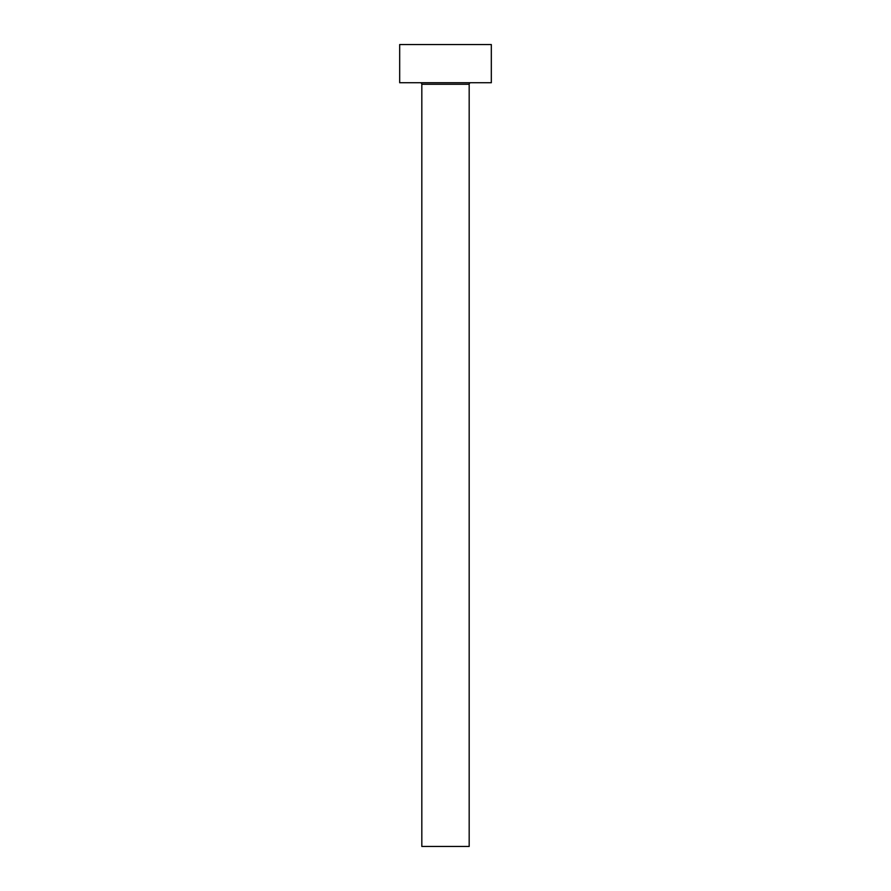<?xml version="1.0" encoding="UTF-8"?>
<svg xmlns="http://www.w3.org/2000/svg" width="891" height="891" viewBox="0 0 891 891"><rect width="100%" height="100%" fill="white"/><g stroke="black" fill="none" stroke-linecap="round" stroke-linejoin="round"><path stroke-width="1.34" d="M469.178 84.266A1.526 1.526 0 0 1 470.704 82.74A1.526 1.526 0 0 0 469.178 84.266L421.822 84.266L421.822 846.45L469.178 846.45L469.178 84.266L469.178 846.45L421.822 846.45L421.822 84.266A1.526 1.526 0 0 0 420.296 82.74A1.526 1.526 0 0 1 421.822 84.266L469.178 84.266M399.68 44.55L399.68 82.74L491.32 82.74L491.32 44.55L399.68 44.55L399.68 82.74L491.32 82.74L491.32 44.55L399.68 44.55"/></g></svg>
